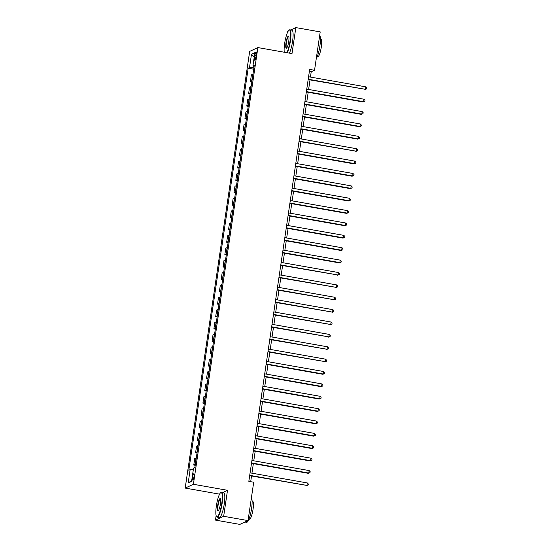 <?xml version="1.0" encoding="UTF-8"?>
<svg xmlns="http://www.w3.org/2000/svg" width="552" height="552" viewBox="0 0 552 552"><rect width="100%" height="100%" fill="white"/><g stroke="black" fill="none" stroke-linecap="round" stroke-linejoin="round"><path stroke-width="0.83" d="M194.007 476.617A3.236 0.649 -80 0 0 193.862 473.761A3.236 0.649 -80 0 0 192.586 477.273A3.236 0.649 -80 0 0 192.738 480.13A3.236 0.649 -80 0 0 194.007 476.617M219.71 493.923L219.172 495.013M216.136 515.596L215.466 520.101L239.837 524.4L248.041 520.591L253.706 482.22L248.835 481.358L309.665 69.414L314.536 70.27L320.208 31.899L295.837 27.6L290.738 29.967M219.31 494.109L185.189 488.085L249.677 51.384L257.881 47.575L193.393 484.283L185.189 488.085M288.185 31.153L287.633 31.409L287.461 32.561M254.92 55.317L254.596 57.491A3.133 0.628 -80 0 0 254.741 60.258A3.133 0.628 -80 0 0 255.969 56.856L256.294 54.676A3.133 0.628 -80 0 0 256.149 51.909A3.133 0.628 -80 0 0 254.92 55.317L256.169 55.531M253.899 67.855L249.511 67.599L248.172 68.227L188.798 470.269L190.143 469.648L193.297 469.828M249.511 67.599L251.484 54.234L254.9 52.647L252.926 66.019L254.113 66.447M190.143 469.648L188.17 483.014L191.578 481.434L193.559 468.061L194.897 467.44L254.265 65.391L252.926 66.019M215.466 520.101L223.67 516.292L248.041 520.591M223.67 516.292L227.507 490.3L193.393 484.283M257.881 47.575L291.994 53.592L295.837 27.6M310.438 77.08L311.211 71.815L314.536 70.27M250.691 481.689L251.526 476.003M251.947 473.181L253.354 463.625M253.775 460.81L255.183 451.253M255.597 448.431L257.011 438.874M257.425 436.052L258.84 426.496M259.254 423.674L260.668 414.117M261.082 411.295L262.497 401.739M262.911 398.917L264.325 389.36M264.739 386.538L266.147 376.981M266.568 374.159L267.975 364.603M268.396 361.781L269.804 352.224M270.225 349.402L271.632 339.846M272.053 337.024L273.461 327.467M273.882 324.645L275.289 315.088M275.703 312.266L277.118 302.71M277.532 299.888L278.946 290.331M279.36 287.509L280.775 277.953M281.189 275.131L282.603 265.574M283.017 262.752L284.432 253.195M284.846 250.373L286.253 240.817M286.674 237.995L288.082 228.438M288.503 225.616L289.91 216.06M290.331 213.244L291.739 203.688M292.16 200.866L293.567 191.309M293.981 188.487L295.396 178.931M295.81 176.109L297.224 166.552M297.638 163.73L299.053 154.174M299.467 151.351L300.881 141.795M301.295 138.973L302.71 129.416M303.124 126.594L304.538 117.038M304.952 114.216L306.36 104.659M306.781 101.837L308.188 92.281M308.609 89.459L310.017 79.902M309.355 71.491L311.211 71.815M248.172 68.227L253.706 69.2M252.968 74.203A4.043 0.545 -171.6 0 0 252.726 74.265L251.388 74.886L250.435 81.323L251.878 81.579M195.353 464.363A4.043 0.545 -171.6 0 0 195.111 464.425L193.773 465.053L195.215 465.301M193.773 465.053L194.725 458.615L196.063 457.994A4.043 0.545 -171.6 0 1 196.305 457.925M197.181 451.984A4.043 0.545 -171.6 0 0 196.94 452.047L195.601 452.674L197.043 452.93M195.601 452.674L196.553 446.237L197.892 445.616A4.043 0.545 -171.6 0 1 198.127 445.547M199.01 439.606A4.043 0.545 -171.6 0 0 198.768 439.675L197.43 440.296L198.865 440.551M197.43 440.296L198.375 433.858L199.72 433.237A4.043 0.545 -171.6 0 1 199.955 433.168M200.838 427.227A4.043 0.545 -171.6 0 0 200.597 427.296L199.258 427.917L200.693 428.173M199.258 427.917L200.203 421.48L201.549 420.859A4.043 0.545 -171.6 0 1 201.784 420.79M202.66 414.849A4.043 0.545 -171.6 0 0 202.425 414.918L201.087 415.539L202.522 415.794M201.087 415.539L202.032 409.101L203.377 408.48A4.043 0.545 -171.6 0 1 203.612 408.411M204.488 402.47A4.043 0.545 -171.6 0 0 204.254 402.539L202.908 403.16L204.35 403.415M202.908 403.16L203.86 396.722L205.206 396.101A4.043 0.545 -171.6 0 1 205.441 396.032M206.317 390.091A4.043 0.545 -171.6 0 0 206.082 390.161L204.737 390.781L206.179 391.037M204.737 390.781L205.689 384.344L207.028 383.723A4.043 0.545 -171.6 0 1 207.269 383.654M208.145 377.713A4.043 0.545 -171.6 0 0 207.911 377.782L206.565 378.403L208.007 378.658M206.565 378.403L207.517 371.965L208.856 371.344A4.043 0.545 -171.6 0 1 209.098 371.275M209.974 365.334A4.043 0.545 -171.6 0 0 209.739 365.403L208.394 366.024L209.836 366.28M208.394 366.024L209.346 359.587L210.685 358.966A4.043 0.545 -171.6 0 1 210.926 358.897M211.802 352.956A4.043 0.545 -171.6 0 0 211.561 353.025L210.222 353.646L211.664 353.901M210.222 353.646L211.174 347.208L212.513 346.587A4.043 0.545 -171.6 0 1 212.755 346.525M213.631 340.577A4.043 0.545 -171.6 0 0 213.389 340.646L212.051 341.267L213.493 341.522M212.051 341.267L213.003 334.829L214.342 334.208A4.043 0.545 -171.6 0 1 214.583 334.146M215.459 328.198A4.043 0.545 -171.6 0 0 215.218 328.267L213.879 328.888L215.321 329.144M213.879 328.888L214.832 322.451L216.17 321.83A4.043 0.545 -171.6 0 1 216.412 321.768M217.288 315.827A4.043 0.545 -171.6 0 0 217.046 315.889L215.708 316.51L217.15 316.765M215.708 316.51L216.66 310.072L217.999 309.451A4.043 0.545 -171.6 0 1 218.233 309.389M219.116 303.448A4.043 0.545 -171.6 0 0 218.875 303.51L217.536 304.131L218.971 304.387M217.536 304.131L218.482 297.694L219.827 297.073A4.043 0.545 -171.6 0 1 220.062 297.01M220.945 291.07A4.043 0.545 -171.6 0 0 220.703 291.132L219.365 291.753L220.8 292.008M219.365 291.753L220.31 285.322L221.656 284.694A4.043 0.545 -171.6 0 1 221.89 284.632M222.767 278.691A4.043 0.545 -171.6 0 0 222.532 278.753L221.193 279.374L222.628 279.629M221.193 279.374L222.139 272.943L223.484 272.315A4.043 0.545 -171.6 0 1 223.719 272.253M224.595 266.312A4.043 0.545 -171.6 0 0 224.36 266.375L223.015 266.995L224.457 267.251M223.015 266.995L223.967 260.565L225.313 259.937A4.043 0.545 -171.6 0 1 225.547 259.875M226.423 253.934A4.043 0.545 -171.6 0 0 226.189 253.996L224.843 254.624L226.285 254.872M224.843 254.624L225.796 248.186L227.134 247.558A4.043 0.545 -171.6 0 1 227.376 247.496M228.252 241.555A4.043 0.545 -171.6 0 0 228.017 241.617L226.672 242.245L228.114 242.494M226.672 242.245L227.624 235.807L228.963 235.18A4.043 0.545 -171.6 0 1 229.204 235.117M230.08 229.177A4.043 0.545 -171.6 0 0 229.846 229.239L228.5 229.867L229.942 230.115M228.5 229.867L229.453 223.429L230.791 222.808A4.043 0.545 -171.6 0 1 231.033 222.739M231.909 216.798A4.043 0.545 -171.6 0 0 231.667 216.86L230.329 217.488L231.771 217.743M230.329 217.488L231.281 211.05L232.62 210.429A4.043 0.545 -171.6 0 1 232.861 210.36M233.737 204.419A4.043 0.545 -171.6 0 0 233.496 204.482L232.157 205.109L233.599 205.365M232.157 205.109L233.11 198.672L234.448 198.051A4.043 0.545 -171.6 0 1 234.69 197.982M235.566 192.041A4.043 0.545 -171.6 0 0 235.325 192.11L233.986 192.731L235.428 192.986M233.986 192.731L234.938 186.293L236.277 185.672A4.043 0.545 -171.6 0 1 236.518 185.603M237.394 179.662A4.043 0.545 -171.6 0 0 237.153 179.731L235.814 180.352L237.256 180.607M235.814 180.352L236.767 173.915L238.105 173.293A4.043 0.545 -171.6 0 1 238.34 173.225M239.223 167.284A4.043 0.545 -171.6 0 0 238.982 167.353L237.643 167.974L239.078 168.229M237.643 167.974L238.588 161.536L239.934 160.915A4.043 0.545 -171.6 0 1 240.168 160.846M241.052 154.905A4.043 0.545 -171.6 0 0 240.81 154.974L239.471 155.595L240.907 155.85M239.471 155.595L240.417 149.157L241.762 148.536A4.043 0.545 -171.6 0 1 241.997 148.467M242.873 142.526A4.043 0.545 -171.6 0 0 242.638 142.595L241.3 143.216L242.735 143.472M241.3 143.216L242.245 136.779L243.591 136.158A4.043 0.545 -171.6 0 1 243.825 136.089M244.702 130.148A4.043 0.545 -171.6 0 0 244.467 130.217L243.121 130.838L244.564 131.093M243.121 130.838L244.074 124.4L245.419 123.779A4.043 0.545 -171.6 0 1 245.654 123.71M246.53 117.769A4.043 0.545 -171.6 0 0 246.295 117.838L244.95 118.459L246.392 118.715M244.95 118.459L245.902 112.021L247.241 111.4A4.043 0.545 -171.6 0 1 247.482 111.338M248.359 105.391A4.043 0.545 -171.6 0 0 248.124 105.46L246.778 106.081L248.221 106.336M246.778 106.081L247.731 99.643L249.069 99.022A4.043 0.545 -171.6 0 1 249.311 98.96M250.187 93.012A4.043 0.545 -171.6 0 0 249.952 93.081L248.607 93.702L250.049 93.957M248.607 93.702L249.559 87.264L250.898 86.643A4.043 0.545 -171.6 0 1 251.139 86.581M252.016 80.64A4.043 0.545 -171.6 0 0 251.774 80.702L250.435 81.323M254.251 57.029L251.484 54.234M188.17 483.014L191.71 480.585M227.507 490.3L222.808 492.481M308.161 79.578L365.452 89.327L308.216 79.226M365.817 86.85L366.811 87.892L366.666 88.886L365.452 89.327L365.817 86.85L308.582 76.756M366.666 88.886L364.9 89.583M306.339 91.956L363.071 101.961L363.63 101.706L306.388 91.604M363.996 99.229L364.982 100.271L364.837 101.264L363.63 101.706L363.996 99.229L306.753 89.134M364.837 101.264L363.071 101.961M304.511 104.335L361.243 114.34L361.801 114.085L304.559 103.983M362.167 111.607L363.154 112.649L363.009 113.643L361.801 114.085L362.167 111.607L304.925 101.513M363.009 113.643L361.243 114.34M302.682 116.707L359.414 126.718L359.973 126.463L302.731 116.362M360.339 123.986L361.325 125.028L361.18 126.022L359.973 126.463L360.339 123.986L303.096 113.891M361.18 126.022L359.414 126.718M300.854 129.085L357.586 139.097L358.144 138.842L300.902 128.74M358.51 136.365L359.497 137.407L359.352 138.4L358.144 138.842L358.51 136.365L301.268 126.263M359.352 138.4L357.586 139.097M286.847 52.688A12.323 2.47 -80 0 0 290.062 40.938A12.323 2.47 -80 0 0 288.958 30.222A12.323 2.47 -80 0 0 284.653 43.449A12.323 2.47 -80 0 0 284.252 52.226M288.958 30.222L289.289 29.98A12.627 2.532 100 0 1 289.848 29.808A12.627 2.532 100 0 1 290.421 40.958A12.627 2.532 100 0 1 287.247 52.757M288.71 41.566A6.162 1.235 100 0 1 286.557 48.183A6.162 1.235 100 0 1 286.005 42.821A6.162 1.235 100 0 1 288.655 36.301A6.162 1.235 100 0 1 288.71 41.566M288.765 36.515A5.858 1.173 -80 0 0 288.668 36.473A5.858 1.173 -80 0 0 286.364 42.842A5.858 1.173 -80 0 0 286.633 48.017A5.858 1.173 -80 0 0 286.736 48.017M319.705 35.293A12.627 2.532 100 0 1 319.863 46.154A12.627 2.532 100 0 1 316.234 58.767M320.401 38.792L320.912 38.881A9.094 1.822 100 0 1 321.326 46.906A9.094 1.822 100 0 1 317.752 56.787L317.241 56.697M289.848 29.808L291.987 30.187A12.627 2.532 100 0 1 292.567 41.338A12.627 2.532 100 0 1 289.393 53.137M221.773 503.389A12.323 2.47 -80 0 0 220.669 492.674A12.323 2.47 -80 0 0 216.363 505.901A12.323 2.47 -80 0 0 216.474 516.437A12.323 2.47 -80 0 0 221.773 503.389M220.669 492.674L221 492.432A12.627 2.532 100 0 1 221.559 492.26A12.627 2.532 100 0 1 222.132 503.41A12.627 2.532 100 0 1 217.171 517.134A12.627 2.532 100 0 1 216.708 516.782L216.474 516.437M220.42 504.017A6.162 1.235 100 0 1 218.268 510.634A6.162 1.235 100 0 1 217.716 505.273A6.162 1.235 100 0 1 220.365 498.746A6.162 1.235 100 0 1 220.42 504.017M220.476 498.967A5.858 1.173 -80 0 0 220.379 498.925A5.858 1.173 -80 0 0 218.075 505.294A5.858 1.173 -80 0 0 218.344 510.469A5.858 1.173 -80 0 0 218.447 510.469M251.415 497.745A12.627 2.532 100 0 1 251.574 508.606A12.627 2.532 100 0 1 246.606 522.33L244.936 522.033M252.112 501.244L252.623 501.333A9.094 1.822 100 0 1 253.037 509.358A9.094 1.822 100 0 1 249.463 519.239L248.952 519.149M221.559 492.26L223.698 492.639A12.627 2.532 100 0 1 224.278 503.79A12.627 2.532 100 0 1 219.316 517.514L217.171 517.134M299.025 141.464L356.316 151.22L299.074 141.119M356.682 148.743L357.675 149.785L357.523 150.772L356.316 151.22L356.682 148.743L299.439 138.642M357.523 150.772L355.764 151.476M297.197 153.842L353.935 163.854L354.487 163.592L297.245 153.497M354.853 161.122L355.847 162.164L355.695 163.15L354.487 163.592L354.853 161.122L297.611 151.02M355.695 163.15L353.935 163.854M295.368 166.221L352.107 176.233L352.659 175.971L295.417 165.876M353.025 173.5L354.018 174.542L353.873 175.529L352.659 175.971L353.025 173.5L295.782 163.399M353.873 175.529L352.107 176.233M293.54 178.6L350.278 188.612L350.83 188.349L293.595 178.255M351.196 185.879L352.19 186.921L352.045 187.908L350.83 188.349L351.196 185.879L293.961 175.777M352.045 187.908L350.278 188.612M291.711 190.978L348.45 200.99L349.002 200.728L291.767 190.633M349.368 198.258L350.361 199.3L350.216 200.286L349.002 200.728L349.368 198.258L292.132 188.156M350.216 200.286L348.45 200.99M289.883 203.357L346.621 213.369L347.173 213.107L289.938 203.012M347.539 210.636L348.533 211.678L348.388 212.665L347.173 213.107L347.539 210.636L290.304 200.535M348.388 212.665L346.621 213.369M288.054 215.735L344.793 225.747L345.345 225.485L288.109 215.39M345.711 223.008L346.704 224.057L346.559 225.043L345.345 225.485L345.711 223.008L288.475 212.913M346.559 225.043L344.793 225.747M286.233 228.114L342.964 238.119L343.523 237.864L286.281 227.769M343.889 235.387L344.876 236.435L344.731 237.422L343.523 237.864L343.889 235.387L286.647 225.292M344.731 237.422L342.964 238.119M284.404 240.493L341.136 250.498L341.695 250.242L284.452 240.148M342.061 247.765L343.047 248.814L342.902 249.801L341.695 250.242L342.061 247.765L284.818 237.67M342.902 249.801L341.136 250.498M282.576 252.871L339.307 262.876L339.866 262.621L282.624 252.526M340.232 260.144L341.219 261.193L341.074 262.179L339.866 262.621L340.232 260.144L282.99 250.049M341.074 262.179L339.307 262.876M280.747 265.25L338.038 275L280.795 264.905M338.404 272.522L339.39 273.564L339.245 274.558L338.038 275L338.404 272.522L281.161 262.428M339.245 274.558L337.486 275.255M278.919 277.628L336.209 287.378L278.967 277.283M336.575 284.901L337.569 285.943L337.417 286.936L336.209 287.378L336.575 284.901L279.333 274.806M337.417 286.936L335.657 287.633M277.09 290.007L334.381 299.757L277.138 289.662M334.747 297.28L335.74 298.322L335.588 299.315L334.381 299.757L334.747 297.28L277.504 287.185M335.588 299.315L333.829 300.012M275.262 302.386L332.552 312.135L275.31 302.041M332.918 309.658L333.912 310.7L333.767 311.694L332.552 312.135L332.918 309.658L275.676 299.563M333.767 311.694L332 312.391M273.433 314.764L330.724 324.514L273.488 314.412M331.09 322.037L332.083 323.079L331.938 324.072L330.724 324.514L331.09 322.037L273.854 311.942M331.938 324.072L330.172 324.769M271.605 327.143L328.895 336.892L271.66 326.791M329.261 334.415L330.255 335.457L330.11 336.451L328.895 336.892L329.261 334.415L272.026 324.321M330.11 336.451L328.343 337.148M269.776 339.521L327.067 349.271L269.831 339.169M327.433 346.794L328.426 347.836L328.281 348.829L327.067 349.271L327.433 346.794L270.197 336.699M328.281 348.829L326.515 349.526M267.948 351.893L325.238 361.65L268.003 351.548M325.604 359.173L326.598 360.214L326.453 361.208L325.238 361.65L325.604 359.173L268.369 349.078M326.453 361.208L324.686 361.905M266.126 364.272L322.858 374.284L323.417 374.028L266.174 363.927M323.782 371.551L324.769 372.593L324.624 373.587L323.417 374.028L323.782 371.551L266.54 361.45M324.624 373.587L322.858 374.284M264.298 376.65L321.029 386.662L321.588 386.407L264.346 376.305M321.954 383.93L322.941 384.972L322.796 385.965L321.588 386.407L321.954 383.93L264.712 373.828M322.796 385.965L321.029 386.662M262.469 389.029L319.201 399.041L319.76 398.786L262.517 388.684M320.125 396.308L321.112 397.35L320.967 398.337L319.76 398.786L320.125 396.308L262.883 386.207M320.967 398.337L319.201 399.041M260.641 401.407L317.379 411.419L317.931 411.157L260.689 401.062M318.297 408.687L319.284 409.729L319.139 410.716L317.931 411.157L318.297 408.687L261.055 398.585M319.139 410.716L317.379 411.419M258.812 413.786L315.551 423.798L316.103 423.536L258.86 413.441M316.468 421.066L317.462 422.107L317.31 423.094L316.103 423.536L316.468 421.066L259.226 410.964M317.31 423.094L315.551 423.798M256.984 426.165L313.722 436.177L314.274 435.914L257.032 425.82M314.64 433.444L315.634 434.486L315.482 435.473L314.274 435.914L314.64 433.444L257.398 423.343M315.482 435.473L313.722 436.177M255.155 438.543L311.894 448.555L312.446 448.293L255.21 438.198M312.811 445.823L313.805 446.865L313.66 447.851L312.446 448.293L312.811 445.823L255.569 435.721M313.66 447.851L311.894 448.555M253.327 450.922L310.065 460.934L310.617 460.672L253.382 450.577M310.983 458.194L311.977 459.243L311.832 460.23L310.617 460.672L310.983 458.194L253.747 448.1M311.832 460.23L310.065 460.934M251.498 463.3L308.237 473.312L308.789 473.05L251.553 462.955M309.154 470.573L310.148 471.622L310.003 472.609L308.789 473.05L309.154 470.573L251.919 460.478M310.003 472.609L308.237 473.312M249.67 475.679L306.96 485.429L249.725 475.334M307.326 482.952L308.32 484L308.175 484.987L306.96 485.429L307.326 482.952L250.09 472.857M308.175 484.987L306.408 485.684M251.774 80.702L252.726 74.265M249.952 93.081L250.898 86.643M248.124 105.46L249.069 99.022M246.295 117.838L247.241 111.4M244.467 130.217L245.419 123.779M242.638 142.595L243.591 136.158M240.81 154.974L241.762 148.536M238.982 167.353L239.934 160.915M237.153 179.731L238.105 173.293M235.325 192.11L236.277 185.672M233.496 204.482L234.448 198.051M231.667 216.86L232.62 210.429M229.846 229.239L230.791 222.808M228.017 241.617L228.963 235.18M226.189 253.996L227.134 247.558M224.36 266.375L225.313 259.937M222.532 278.753L223.484 272.315M220.703 291.132L221.656 284.694M218.875 303.51L219.827 297.073M217.046 315.889L217.999 309.451M215.218 328.267L216.17 321.83M213.389 340.646L214.342 334.208M211.561 353.025L212.513 346.587M209.739 365.403L210.685 358.966M207.911 377.782L208.856 371.344M206.082 390.161L207.028 383.723M204.254 402.539L205.206 396.101M202.425 414.918L203.377 408.48M200.597 427.296L201.549 420.859M198.768 439.675L199.72 433.237M196.94 452.047L197.892 445.616M195.111 464.425L196.063 457.994M255.817 57.712L254.596 57.491"/></g></svg>
